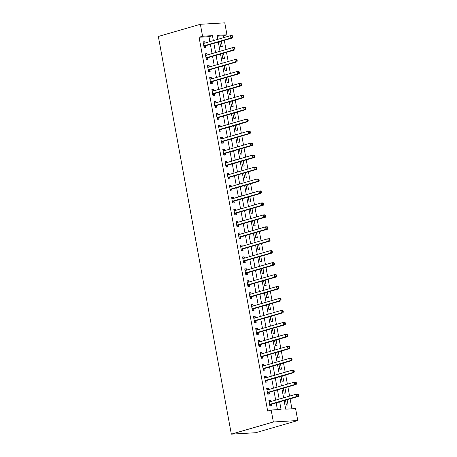 <?xml version="1.0" encoding="UTF-8"?>
<svg xmlns="http://www.w3.org/2000/svg" width="457" height="457" viewBox="0 0 457 457"><rect width="100%" height="100%" fill="white"/><g stroke="black" fill="none" stroke-linecap="round" stroke-linejoin="round"><path stroke-width="0.69" d="M284.105 400.589L285.682 409.169L295.576 408.592L297.77 420.537L255.737 432.716L231.333 434.15L158.345 36.463L200.372 24.284L202.565 36.234L199.063 37.251L267.665 411.043L271.167 410.026L281.061 409.443L279.673 401.869M200.372 24.284L224.775 22.85L226.969 34.801L217.075 35.383L217.806 39.342M223.799 37.605L223.467 35.812L226.969 34.801M291.926 408.804L290.098 398.852M289.595 396.099L287.904 386.902M287.402 384.148L285.711 374.951M285.208 372.198L283.517 363.001M283.014 360.247L281.323 351.05M280.821 348.297L279.13 339.1M278.627 336.352L276.942 327.149M276.434 324.401L274.748 315.204M274.24 312.451L272.555 303.254M272.046 300.5L270.361 291.303M269.853 288.55L268.168 279.353M267.659 276.599L265.974 267.402M265.466 264.649L263.78 255.452M263.278 252.704L261.587 243.501M261.084 240.753L259.393 231.55M258.891 228.803L257.2 219.606M256.697 216.852L255.006 207.655M254.503 204.902L252.812 195.705M252.31 192.951L250.619 183.754M250.116 181.001L248.425 171.803M247.923 169.05L246.232 159.853M245.729 157.105L244.044 147.902M243.535 145.155L241.85 135.952M241.342 133.204L239.657 124.007M239.148 121.254L237.463 112.056M236.955 109.303L235.269 100.106M234.761 97.352L233.076 88.155M232.573 85.402L230.882 76.205M230.379 73.451L228.689 64.254M228.186 61.506L226.495 52.304M225.992 49.556L224.301 40.353M223.467 35.812L217.224 36.183M219.714 41.684L220.617 46.614L222.268 46.517L221.297 41.227M221.908 53.635L222.81 58.559L224.461 58.462L223.49 53.178M224.101 65.585L225.004 70.509L226.655 70.412L225.684 65.128M226.295 77.536L227.198 82.46L228.843 82.363L227.877 77.079M228.483 89.486L229.391 94.41L231.036 94.313L230.065 89.024M230.676 101.437L231.585 106.361L233.23 106.264L232.259 100.974M232.87 113.382L233.778 118.312L235.424 118.214L234.452 112.925M235.064 125.332L235.966 130.262L237.617 130.165L236.646 124.875M237.257 137.283L238.16 142.213L239.811 142.116L238.84 136.826M239.451 149.233L240.353 154.158L242.004 154.06L241.033 148.776M241.644 161.184L242.547 166.108L244.198 166.011L243.227 160.727M243.838 173.134L244.741 178.059L246.392 177.962L245.42 172.677M246.032 185.085L246.934 190.009L248.585 189.912L247.614 184.622M248.225 197.036L249.128 201.96L250.779 201.863L249.808 196.573M250.419 208.98L251.321 213.91L252.972 213.813L252.001 208.523M252.612 220.931L253.515 225.861L255.166 225.764L254.195 220.474M254.806 232.881L255.709 237.806L257.36 237.714L256.388 232.424M257 244.832L257.902 249.756L259.547 249.659L258.582 244.375M259.188 256.783L260.096 261.707L261.741 261.61L260.776 256.326M261.381 268.733L262.289 273.657L263.935 273.56L262.964 268.276M263.575 280.684L264.483 285.608L266.128 285.511L265.157 280.221M265.768 292.634L266.677 297.558L268.322 297.461L267.351 292.172M267.962 304.579L268.865 309.509L270.515 309.412L269.544 304.122M270.156 316.53L271.058 321.46L272.709 321.362L271.738 316.073M272.349 328.48L273.252 333.404L274.903 333.307L273.932 328.023M274.543 340.431L275.445 345.355L277.096 345.258L276.125 339.974M276.736 352.381L277.639 357.305L279.29 357.208L278.319 351.924M278.93 364.332L279.833 369.256L281.483 369.159L280.512 363.869M281.124 376.282L282.026 381.207L283.677 381.109L282.706 375.82M283.317 388.227L284.22 393.157L285.871 393.06L284.9 387.77M285.511 400.178L286.413 405.108L288.064 405.011L287.093 399.721M277.416 409.661L276.171 402.885M275.668 400.132L273.977 390.935M273.475 388.182L271.784 378.984M271.281 376.231L269.59 367.034M269.087 364.286L267.396 355.083M266.894 352.336L265.203 343.138M264.7 340.385L263.009 331.188M262.507 328.434L260.816 319.237M260.313 316.484L258.628 307.287M258.119 304.533L256.434 295.336M255.926 292.583L254.241 283.386M253.732 280.638L252.047 271.435M251.539 268.687L249.853 259.485M249.345 256.737L247.66 247.54M247.151 244.786L245.466 235.589M244.963 232.836L243.273 223.639M242.77 220.885L241.079 211.688M240.576 208.935L238.885 199.738M238.383 196.984L236.692 187.787M236.189 185.039L234.498 175.836M233.995 173.089L232.305 163.886M231.802 161.138L230.111 151.941M229.608 149.188L227.917 139.991M227.415 137.237L225.729 128.04M225.221 125.287L223.536 116.089M223.027 113.336L221.342 104.139M220.834 101.385L219.149 92.188M218.64 89.441L216.955 80.238M216.447 77.49L214.761 68.287M214.259 65.54L212.568 56.342M212.065 53.589L210.374 44.392M209.872 41.638L208.958 36.669L199.063 37.251M204.965 43.061L204.725 41.747L203.074 41.844L204.125 47.579L205.776 47.482L205.49 45.929M207.158 55.011L206.918 53.698L205.267 53.795L206.318 59.53L207.969 59.433L207.684 57.879M209.352 66.962L209.106 65.648L207.461 65.745L208.512 71.481L210.163 71.383L209.877 69.83M211.545 78.907L211.3 77.599L209.654 77.696L210.706 83.431L212.356 83.334L212.071 81.78M213.733 90.857L213.493 89.549L211.848 89.646L212.899 95.382L214.55 95.285L214.264 93.731M215.927 102.808L215.687 101.5L214.042 101.597L215.093 107.332L216.744 107.235L216.458 105.681M218.12 114.758L217.88 113.45L216.235 113.547L217.286 119.283L218.932 119.186L218.652 117.626M220.314 126.709L220.074 125.395L218.423 125.492L219.48 131.228L221.125 131.13L220.84 129.577M222.508 138.66L222.268 137.346L220.617 137.443L221.674 143.178L223.319 143.081L223.033 141.527M224.701 150.61L224.461 149.296L222.81 149.393L223.867 155.129L225.512 155.032L225.227 153.478M226.895 162.561L226.655 161.247L225.004 161.344L226.061 167.079L227.706 166.982L227.42 165.428M229.088 174.505L228.848 173.197L227.198 173.294L228.249 179.03L229.9 178.933L229.614 177.379M231.282 186.456L231.042 185.148L229.391 185.245L230.442 190.98L232.093 190.883L231.808 189.329M233.476 198.407L233.236 197.098L231.585 197.196L232.636 202.931L234.287 202.834L234.001 201.274M235.669 210.357L235.429 209.043L233.778 209.14L234.829 214.881L236.48 214.784L236.195 213.225M237.863 222.308L237.623 220.994L235.972 221.091L237.023 226.826L238.674 226.729L238.388 225.175M240.056 234.258L239.816 232.944L238.166 233.041L239.217 238.777L240.868 238.68L240.582 237.126M242.25 246.209L242.004 244.895L240.359 244.992L241.41 250.727L243.061 250.63L242.776 249.076M244.444 258.159L244.198 256.845L242.553 256.943L243.604 262.678L245.255 262.581L244.969 261.027M246.631 270.104L246.392 268.796L244.746 268.893L245.797 274.628L247.448 274.531L247.163 272.978M248.825 282.055L248.585 280.747L246.94 280.844L247.991 286.579L249.642 286.482L249.356 284.928M251.019 294.005L250.779 292.697L249.128 292.794L250.185 298.53L251.83 298.432L251.544 296.873M253.212 305.956L252.972 304.642L251.321 304.739L252.378 310.48L254.023 310.383L253.738 308.823M255.406 317.906L255.166 316.592L253.515 316.69L254.572 322.425L256.217 322.328L255.931 320.774M257.599 329.857L257.36 328.543L255.709 328.64L256.765 334.375L258.411 334.278L258.125 332.725M259.793 341.807L259.553 340.494L257.902 340.591L258.953 346.326L260.604 346.229L260.319 344.675M261.987 353.758L261.747 352.444L260.096 352.541L261.147 358.277L262.798 358.179L262.512 356.626M264.18 365.703L263.94 364.395L262.289 364.492L263.341 370.227L264.991 370.13L264.706 368.576M266.374 377.653L266.134 376.345L264.483 376.442L265.534 382.178L267.185 382.081L266.899 380.527M268.567 389.604L268.328 388.296L266.677 388.393L267.728 394.128L269.379 394.031L269.093 392.472M270.761 401.554L270.521 400.241L268.87 400.338L269.921 406.073L271.572 405.982L271.287 404.422M271.167 410.026L273.36 421.977L231.333 434.15M273.36 421.977L297.77 420.537M218.309 42.09L219.994 51.293M220.503 54.04L222.188 63.243M222.696 65.991L224.381 75.188M224.89 77.941L226.575 87.138M227.083 89.892L228.768 99.089M229.277 101.842L230.962 111.04M231.471 113.793L233.156 122.99M233.658 125.744L235.349 134.941M235.852 137.688L237.543 146.891M238.046 149.639L239.736 158.836M240.239 161.589L241.93 170.787M242.433 173.54L244.124 182.737M244.626 185.491L246.317 194.688M246.82 197.441L248.511 206.638M249.014 209.392L250.704 218.589M251.207 221.337L252.892 230.539M253.401 233.287L255.086 242.49M255.594 245.238L257.28 254.435M257.788 257.188L259.473 266.385M259.982 269.139L261.667 278.336M262.175 281.089L263.86 290.286M264.363 293.04L266.054 302.237M266.557 304.99L268.248 314.188M268.75 316.935L270.441 326.138M270.944 328.886L272.635 338.089M273.137 340.836L274.828 350.033M275.331 352.787L277.022 361.984M277.525 364.737L279.216 373.935M279.718 376.688L281.409 385.885M281.912 388.639L283.597 397.836M213.373 40.622L212.459 35.652L202.565 36.234M279.17 399.121L277.479 389.918M276.976 387.17L275.285 377.973M274.783 375.22L273.092 366.023M272.589 363.269L270.898 354.072M270.395 351.319L268.705 342.122M268.202 339.368L266.517 330.171M266.008 327.418L264.323 318.221M263.815 315.473L262.129 306.27M261.621 303.522L259.936 294.319M259.427 291.572L257.742 282.375M257.234 279.621L255.549 270.424M255.04 267.671L253.355 258.473M252.852 255.72L251.161 246.523M250.659 243.77L248.968 234.572M248.465 231.819L246.774 222.622M246.272 219.874L244.581 210.671M244.078 207.924L242.387 198.721M241.884 195.973L240.193 186.776M239.691 184.022L238 174.825M237.497 172.072L235.806 162.875M235.304 160.121L233.618 150.924M233.11 148.171L231.425 138.974M230.916 136.22L229.231 127.023M228.723 124.275L227.038 115.073M226.529 112.325L224.844 103.122M224.336 100.374L222.65 91.177M222.142 88.424L220.457 79.227M219.954 76.473L218.263 67.276M217.761 64.523L216.07 55.326M215.567 52.572L213.876 43.375M208.958 36.669L212.459 35.652M203.142 42.21L204.725 41.747M205.33 54.154L206.918 53.698M207.524 66.105L209.106 65.648M209.717 78.056L211.3 77.599M211.911 90.006L213.493 89.549M214.105 101.957L215.687 101.5M216.298 113.907L217.88 113.45M218.492 125.858L220.074 125.395M220.685 137.808L222.268 137.346M222.879 149.753L224.461 149.296M225.073 161.704L226.655 161.247M227.266 173.654L228.848 173.197M229.46 185.605L231.042 185.148M231.653 197.555L233.236 197.098M233.847 209.506L235.429 209.043M236.041 221.456L237.623 220.994M238.228 233.401L239.816 232.944M240.422 245.352L242.004 244.895M242.616 257.302L244.198 256.845M244.809 269.253L246.392 268.796M247.003 281.204L248.585 280.747M249.196 293.154L250.779 292.697M251.39 305.105L252.972 304.642M253.584 317.055L255.166 316.592M255.777 329L257.36 328.543M257.971 340.951L259.553 340.494M260.164 352.901L261.747 352.444M262.358 364.852L263.94 364.395M264.552 376.802L266.134 376.345M266.745 388.753L268.328 388.296M268.933 400.703L270.521 400.241M204.17 45.809L205.816 45.711L232.579 37.96L230.928 38.057L204.17 45.809A0.977 0.72 -93.4 0 0 203.919 45.951L203.839 46.026M232.202 37.046L230.928 38.057L230.488 35.663L232.139 35.572L232.687 36.052L232.025 36.092L232.202 37.046L232.864 37.006L232.687 36.052M203.359 43.404L203.456 43.426A0.977 0.72 -93.4 0 0 203.731 43.415L230.488 35.663L232.025 36.092M205.816 45.711A0.977 0.72 -93.4 0 0 205.57 45.854L204.068 47.26M203.268 42.895L204.519 43.187M232.579 37.96L232.864 37.006M206.364 57.759L208.009 57.662L234.772 49.91L233.121 50.007L206.364 57.759A0.977 0.72 -93.4 0 0 206.113 57.902L206.033 57.976M234.395 48.996L233.121 50.007L232.682 47.614L234.332 47.517L234.881 48.002L234.218 48.042L234.395 48.996L235.052 48.956L234.881 48.002M205.553 55.348L205.65 55.371A0.977 0.72 -93.4 0 0 205.924 55.366L232.682 47.614L234.218 48.042M208.009 57.662A0.977 0.72 -93.4 0 0 207.764 57.805L206.261 59.204M205.461 54.846L206.713 55.137M234.772 49.91L235.052 48.956M208.558 69.704L210.203 69.613L236.966 61.861L235.315 61.958L208.558 69.704A0.977 0.72 -93.4 0 0 208.306 69.852L208.226 69.927M236.589 60.947L235.315 61.958L234.875 59.564L236.526 59.467L237.074 59.953L236.412 59.987L236.589 60.947L237.246 60.907L237.074 59.953M207.746 67.299L207.844 67.322A0.977 0.72 -93.4 0 0 208.118 67.316L234.875 59.564L236.412 59.987M210.203 69.613A0.977 0.72 -93.4 0 0 209.957 69.755L208.455 71.155M207.649 66.791L208.906 67.088M236.966 61.861L237.246 60.907M210.751 81.654L212.396 81.557L239.16 73.811L237.509 73.903L210.751 81.654A0.977 0.72 -93.4 0 0 210.5 81.803L210.42 81.877M238.783 72.897L237.509 73.903L237.069 71.515L238.72 71.418L239.268 71.903L238.605 71.938L238.783 72.897L239.439 72.857L239.268 71.903M209.94 79.25L210.037 79.272A0.977 0.72 -93.4 0 0 210.311 79.267L237.069 71.515L238.605 71.938M212.396 81.557A0.977 0.72 -93.4 0 0 212.151 81.706L210.648 83.105M209.843 78.741L211.1 79.038M239.16 73.811L239.439 72.857M212.945 93.605L214.59 93.508L241.347 85.756L239.702 85.853L212.945 93.605A0.977 0.72 -93.4 0 0 212.694 93.754L212.614 93.828M240.976 84.848L239.702 85.853L239.262 83.465L240.913 83.368L241.462 83.848L240.799 83.888L240.976 84.848L241.633 84.808L241.462 83.848M212.134 91.2L212.231 91.223A0.977 0.72 -93.4 0 0 212.505 91.217L239.262 83.465L240.799 83.888M214.59 93.508A0.977 0.72 -93.4 0 0 214.344 93.656L212.842 95.056M212.037 90.692L213.293 90.989M241.347 85.756L241.633 84.808M215.133 105.556L216.784 105.458L243.541 97.707L241.896 97.804L215.133 105.556A0.977 0.72 -93.4 0 0 214.887 105.698L214.807 105.773M243.17 96.793L241.896 97.804L241.456 95.416L243.107 95.319L243.65 95.799L242.993 95.839L243.17 96.793L243.827 96.758L243.65 95.799M214.327 103.151L214.424 103.173A0.977 0.72 -93.4 0 0 214.699 103.168L241.456 95.416L242.993 95.839M216.784 105.458A0.977 0.72 -93.4 0 0 216.538 105.601L215.03 107.007M214.23 102.642L215.487 102.939M243.541 97.707L243.827 96.758M217.326 117.506L218.977 117.409L245.735 109.657L244.089 109.754L217.326 117.506A0.977 0.72 -93.4 0 0 217.081 117.649L217.001 117.723M245.363 108.743L244.089 109.754L243.65 107.366L245.3 107.269L245.843 107.749L245.186 107.789L245.363 108.743L246.02 108.709L245.843 107.749M216.515 115.101L216.618 115.124A0.977 0.72 -93.4 0 0 216.892 115.118L243.65 107.366L245.186 107.789M218.977 117.409A0.977 0.72 -93.4 0 0 218.726 117.552L217.224 118.957M216.424 114.593L217.681 114.89M245.735 109.657L246.02 108.709M219.52 129.457L221.171 129.36L247.928 121.608L246.283 121.705L219.52 129.457A0.977 0.72 -93.4 0 0 219.274 129.599L219.194 129.674M247.557 120.694L246.283 121.705L245.843 119.317L247.488 119.22L248.037 119.7L247.38 119.74L247.557 120.694L248.214 120.654L248.037 119.7M218.709 127.052L218.812 127.075A0.977 0.72 -93.4 0 0 219.086 127.063L245.843 119.317L247.38 119.74M221.171 129.36A0.977 0.72 -93.4 0 0 220.92 129.502L219.417 130.908M218.617 126.543L219.874 126.835M247.928 121.608L248.214 120.654M221.714 141.407L223.364 141.31L250.122 133.558L248.477 133.655L221.714 141.407A0.977 0.72 -93.4 0 0 221.468 141.55L221.388 141.624M249.751 132.644L248.477 133.655L248.037 131.262L249.682 131.165L250.23 131.65L249.573 131.69L249.751 132.644L250.407 132.604L250.23 131.65M220.902 138.997L220.999 139.025A0.977 0.72 -93.4 0 0 221.274 139.014L248.037 131.262L249.573 131.69M223.364 141.31A0.977 0.72 -93.4 0 0 223.113 141.453L221.611 142.858M220.811 138.494L222.068 138.785M250.122 133.558L250.407 132.604M223.907 153.358L225.558 153.261L252.315 145.509L250.665 145.606L223.907 153.358A0.977 0.72 -93.4 0 0 223.662 153.501L223.582 153.575M251.938 144.595L250.665 145.606L250.23 143.212L251.876 143.115L252.424 143.601L251.767 143.641L251.938 144.595L252.601 144.555L252.424 143.601M223.096 150.947L223.193 150.97A0.977 0.72 -93.4 0 0 223.467 150.964L250.23 143.212L251.767 143.641M225.558 153.261A0.977 0.72 -93.4 0 0 225.307 153.403L223.804 154.803M223.005 150.439L224.256 150.736M252.315 145.509L252.601 144.555M226.101 165.303L227.752 165.206L254.509 157.459L252.858 157.556L226.101 165.303A0.977 0.72 -93.4 0 0 225.855 165.451L225.775 165.525M254.132 156.545L252.858 157.556L252.424 155.163L254.069 155.066L254.618 155.551L253.961 155.586L254.132 156.545L254.795 156.505L254.618 155.551M225.29 162.898L225.387 162.921A0.977 0.72 -93.4 0 0 225.661 162.915L252.424 155.163L253.961 155.586M227.752 165.206A0.977 0.72 -93.4 0 0 227.5 165.354L225.998 166.754M225.198 162.389L226.449 162.686M254.509 157.459L254.795 156.505M228.294 177.253L229.945 177.156L256.703 169.404L255.052 169.501L228.294 177.253A0.977 0.72 -93.4 0 0 228.043 177.402L227.969 177.476M256.326 168.496L255.052 169.501L254.618 167.113L256.263 167.016L256.811 167.502L256.154 167.536L256.326 168.496L256.988 168.456L256.811 167.502M227.483 174.848L227.58 174.871A0.977 0.72 -93.4 0 0 227.854 174.865L254.618 167.113L256.154 167.536M229.945 177.156A0.977 0.72 -93.4 0 0 229.694 177.305L228.192 178.704M227.392 174.34L228.643 174.637M256.703 169.404L256.988 168.456M230.488 189.204L232.139 189.107L258.896 181.355L257.245 181.452L230.488 189.204A0.977 0.72 -93.4 0 0 230.237 189.352L230.157 189.427M258.519 180.446L257.245 181.452L256.805 179.064L258.456 178.967L259.005 179.447L258.348 179.487L258.519 180.446L259.182 180.406L259.005 179.447M229.677 186.799L229.774 186.822A0.977 0.72 -93.4 0 0 230.048 186.816L256.805 179.064L258.348 179.487M232.139 189.107A0.977 0.72 -93.4 0 0 231.888 189.255L230.385 190.655M229.585 186.29L230.836 186.587M258.896 181.355L259.182 180.406M232.682 201.154L234.332 201.057L261.09 193.305L259.439 193.402L232.682 201.154A0.977 0.72 -93.4 0 0 232.43 201.297L232.35 201.371M260.713 192.391L259.439 193.402L258.999 191.015L260.65 190.917L261.198 191.397L260.536 191.437L260.713 192.391L261.375 192.357L261.198 191.397M231.87 198.749L231.967 198.772A0.977 0.72 -93.4 0 0 232.242 198.766L258.999 191.015L260.536 191.437M234.332 201.057A0.977 0.72 -93.4 0 0 234.081 201.2L232.579 202.605M231.779 198.241L233.03 198.538M261.09 193.305L261.375 192.357M234.875 213.105L236.52 213.008L263.283 205.256L261.632 205.353L234.875 213.105A0.977 0.72 -93.4 0 0 234.624 213.248L234.544 213.322M262.906 204.342L261.632 205.353L261.193 202.965L262.844 202.868L263.392 203.348L262.729 203.388L262.906 204.342L263.569 204.302L263.392 203.348M234.064 210.7L234.161 210.723A0.977 0.72 -93.4 0 0 234.435 210.717L261.193 202.965L262.729 203.388M236.52 213.008A0.977 0.72 -93.4 0 0 236.275 213.151L234.772 214.556M233.973 210.191L235.224 210.488M263.283 205.256L263.569 204.302M237.069 225.055L238.714 224.958L265.477 217.206L263.826 217.304L237.069 225.055A0.977 0.72 -93.4 0 0 236.817 225.198L236.737 225.272M265.1 216.292L263.826 217.304L263.386 214.916L265.037 214.819L265.586 215.298L264.923 215.338L265.1 216.292L265.757 216.252L265.586 215.298M236.258 222.65L236.355 222.673A0.977 0.72 -93.4 0 0 236.629 222.662L263.386 214.916L264.923 215.338M238.714 224.958A0.977 0.72 -93.4 0 0 238.468 225.101L236.966 226.506M236.166 222.142L237.417 222.433M265.477 217.206L265.757 216.252M239.262 237.006L240.908 236.909L267.671 229.157L266.02 229.254L239.262 237.006A0.977 0.72 -93.4 0 0 239.011 237.149L238.931 237.223M267.294 228.243L266.02 229.254L265.58 226.861L267.231 226.763L267.779 227.249L267.117 227.289L267.294 228.243L267.951 228.203L267.779 227.249M238.451 234.595L238.548 234.618A0.977 0.72 -93.4 0 0 238.822 234.612L265.58 226.861L267.117 227.289M240.908 236.909A0.977 0.72 -93.4 0 0 240.662 237.052L239.16 238.451M238.354 234.093L239.611 234.384M267.671 229.157L267.951 228.203M241.456 248.956L243.101 248.859L269.864 241.107L268.213 241.205L241.456 248.956A0.977 0.72 -93.4 0 0 241.205 249.099L241.125 249.174M269.487 240.193L268.213 241.205L267.773 238.811L269.424 238.714L269.973 239.2L269.31 239.24L269.487 240.193L270.144 240.154L269.973 239.2M240.645 246.546L240.742 246.569A0.977 0.72 -93.4 0 0 241.016 246.563L267.773 238.811L269.31 239.24M243.101 248.859A0.977 0.72 -93.4 0 0 242.856 249.002L241.353 250.402M240.548 246.037L241.804 246.334M269.864 241.107L270.144 240.154M243.65 260.901L245.295 260.804L272.058 253.058L270.407 253.155L243.65 260.901A0.977 0.72 -93.4 0 0 243.398 261.05L243.318 261.124M271.681 252.144L270.407 253.155L269.967 250.762L271.618 250.665L272.166 251.15L271.504 251.184L271.681 252.144L272.338 252.104L272.166 251.15M242.838 258.496L242.935 258.519A0.977 0.72 -93.4 0 0 243.21 258.513L269.967 250.762L271.504 251.184M245.295 260.804A0.977 0.72 -93.4 0 0 245.049 260.953L243.547 262.352M242.741 257.988L243.998 258.285M272.058 253.058L272.338 252.104M245.837 272.852L247.488 272.755L274.246 265.003L272.601 265.1L245.837 272.852A0.977 0.72 -93.4 0 0 245.592 273L245.512 273.075M273.874 264.095L272.601 265.1L272.161 262.712L273.812 262.615L274.36 263.095L273.697 263.135L273.874 264.095L274.531 264.055L274.36 263.095M245.032 270.447L245.129 270.47A0.977 0.72 -93.4 0 0 245.403 270.464L272.161 262.712L273.697 263.135M247.488 272.755A0.977 0.72 -93.4 0 0 247.243 272.903L245.735 274.303M244.935 269.938L246.192 270.236M274.246 265.003L274.531 264.055M248.031 284.802L249.682 284.705L276.439 276.953L274.794 277.051L248.031 284.802A0.977 0.72 -93.4 0 0 247.785 284.951L247.705 285.025M276.068 276.039L274.794 277.051L274.354 274.663L276.005 274.566L276.548 275.045L275.891 275.085L276.068 276.039L276.725 276.005L276.548 275.045M247.226 282.397L247.323 282.42A0.977 0.72 -93.4 0 0 247.597 282.415L274.354 274.663L275.891 275.085M249.682 284.705A0.977 0.72 -93.4 0 0 249.436 284.854L247.928 286.253M247.128 281.889L248.385 282.186M276.439 276.953L276.725 276.005M250.225 296.753L251.876 296.656L278.633 288.904L276.988 289.001L250.225 296.753A0.977 0.72 -93.4 0 0 249.979 296.896L249.899 296.97M278.262 287.99L276.988 289.001L276.548 286.613L278.199 286.516L278.741 286.996L278.085 287.036L278.262 287.99L278.919 287.956L278.741 286.996M249.413 294.348L249.516 294.371A0.977 0.72 -93.4 0 0 249.79 294.365L276.548 286.613L278.085 287.036M251.876 296.656A0.977 0.72 -93.4 0 0 251.624 296.799L250.122 298.204M249.322 293.84L250.579 294.137M278.633 288.904L278.919 287.956M252.418 308.704L254.069 308.606L280.827 300.855L279.181 300.952L252.418 308.704A0.977 0.72 -93.4 0 0 252.173 308.846L252.093 308.921M280.455 299.941L279.181 300.952L278.741 298.564L280.387 298.467L280.935 298.947L280.278 298.987L280.455 299.941L281.112 299.901L280.935 298.947M251.607 306.299L251.704 306.321A0.977 0.72 -93.4 0 0 251.978 306.316L278.741 298.564L280.278 298.987M254.069 308.606A0.977 0.72 -93.4 0 0 253.818 308.749L252.315 310.154M251.516 305.79L252.772 306.087M280.827 300.855L281.112 299.901M254.612 320.654L256.263 320.557L283.02 312.805L281.369 312.902L254.612 320.654A0.977 0.72 -93.4 0 0 254.366 320.797L254.286 320.871M282.643 311.891L281.369 312.902L280.935 310.514L282.58 310.417L283.129 310.897L282.472 310.937L282.643 311.891L283.306 311.851L283.129 310.897M253.801 318.249L253.898 318.272A0.977 0.72 -93.4 0 0 254.172 318.261L280.935 310.514L282.472 310.937M256.263 320.557A0.977 0.72 -93.4 0 0 256.011 320.7L254.509 322.105M253.709 317.741L254.96 318.032M283.02 312.805L283.306 311.851M256.805 332.605L258.456 332.507L285.214 324.756L283.563 324.853L256.805 332.605A0.977 0.72 -93.4 0 0 256.56 332.747L256.48 332.822M284.837 323.842L283.563 324.853L283.129 322.459L284.774 322.362L285.322 322.848L284.665 322.888L284.837 323.842L285.499 323.802L285.322 322.848M255.994 330.194L256.091 330.217A0.977 0.72 -93.4 0 0 256.366 330.211L283.129 322.459L284.665 322.888M258.456 332.507A0.977 0.72 -93.4 0 0 258.205 332.65L256.703 334.05M255.903 329.691L257.154 329.983M285.214 324.756L285.499 323.802M258.999 344.555L260.65 344.458L287.407 336.706L285.756 336.803L258.999 344.555A0.977 0.72 -93.4 0 0 258.748 344.698L258.673 344.772M287.03 335.792L285.756 336.803L285.322 334.41L286.967 334.313L287.516 334.798L286.859 334.838L287.03 335.792L287.693 335.752L287.516 334.798M258.188 342.144L258.285 342.167A0.977 0.72 -93.4 0 0 258.559 342.162L285.322 334.41L286.859 334.838M260.65 344.458A0.977 0.72 -93.4 0 0 260.399 344.601L258.896 346M258.096 341.636L259.348 341.933M287.407 336.706L287.693 335.752M261.193 356.5L262.844 356.403L289.601 348.657L287.95 348.754L261.193 356.5A0.977 0.72 -93.4 0 0 260.941 356.649L260.861 356.723M289.224 347.743L287.95 348.754L287.51 346.36L289.161 346.263L289.709 346.749L289.053 346.783L289.224 347.743L289.887 347.703L289.709 346.749M260.381 354.095L260.479 354.118A0.977 0.72 -93.4 0 0 260.753 354.112L287.51 346.36L289.053 346.783M262.844 356.403A0.977 0.72 -93.4 0 0 262.592 356.551L261.09 357.951M260.29 353.587L261.541 353.884M289.601 348.657L289.887 347.703M263.386 368.451L265.037 368.353L291.795 360.602L290.144 360.699L263.386 368.451A0.977 0.72 -93.4 0 0 263.135 368.599L263.055 368.673M291.417 359.693L290.144 360.699L289.704 358.311L291.355 358.214L291.903 358.694L291.24 358.734L291.417 359.693L292.08 359.653L291.903 358.694M262.575 366.046L262.672 366.068A0.977 0.72 -93.4 0 0 262.946 366.063L289.704 358.311L291.24 358.734M265.037 368.353A0.977 0.72 -93.4 0 0 264.786 368.502L263.283 369.902M262.484 365.537L263.735 365.834M291.795 360.602L292.08 359.653M265.58 380.401L267.231 380.304L293.988 372.552L292.337 372.649L265.58 380.401A0.977 0.72 -93.4 0 0 265.328 380.544L265.249 380.624M293.611 371.638L292.337 372.649L291.897 370.261L293.548 370.164L294.097 370.644L293.434 370.684L293.611 371.638L294.274 371.604L294.097 370.644M264.769 377.996L264.866 378.019A0.977 0.72 -93.4 0 0 265.14 378.013L291.897 370.261L293.434 370.684M267.231 380.304A0.977 0.72 -93.4 0 0 266.979 380.453L265.477 381.852M264.677 377.488L265.928 377.785M293.988 372.552L294.274 371.604M267.773 392.352L269.419 392.255L296.182 384.503L294.531 384.6L267.773 392.352A0.977 0.72 -93.4 0 0 267.522 392.494L267.442 392.569M295.805 383.589L294.531 384.6L294.091 382.212L295.742 382.115L296.29 382.595L295.628 382.635L295.805 383.589L296.467 383.554L296.29 382.595M266.962 389.947L267.059 389.97A0.977 0.72 -93.4 0 0 267.334 389.964L294.091 382.212L295.628 382.635M269.419 392.255A0.977 0.72 -93.4 0 0 269.173 392.397L267.671 393.803M266.871 389.438L268.122 389.735M296.182 384.503L296.467 383.554M269.967 404.302L271.612 404.205L298.375 396.453L296.724 396.55L269.967 404.302A0.977 0.72 -93.4 0 0 269.716 404.445L269.636 404.519M297.998 395.539L296.724 396.55L296.285 394.163L297.935 394.065L298.484 394.545L297.821 394.585L297.998 395.539L298.655 395.499L298.484 394.545M269.156 401.897L269.253 401.92A0.977 0.72 -93.4 0 0 269.527 401.909L296.285 394.163L297.821 394.585M271.612 404.205A0.977 0.72 -93.4 0 0 271.367 404.348L269.864 405.753M269.064 401.389L270.315 401.68M298.375 396.453L298.655 395.499M203.456 43.426L203.771 43.404M203.919 45.951L205.57 45.854M205.65 55.371L205.964 55.354M206.113 57.902L207.764 57.805M207.844 67.322L208.158 67.305M208.306 69.852L209.957 69.755M210.037 79.272L210.351 79.255M210.5 81.803L212.151 81.706M212.231 91.223L212.545 91.206M212.694 93.754L214.344 93.656M214.424 103.173L214.739 103.156M214.887 105.698L216.538 105.601M216.618 115.124L216.932 115.107M217.081 117.649L218.726 117.552M218.812 127.075L219.126 127.052M219.274 129.599L220.92 129.502M220.999 139.025L221.319 139.002M221.468 141.55L223.113 141.453M223.193 150.97L223.513 150.953M223.662 153.501L225.307 153.403M225.387 162.921L225.707 162.903M225.855 165.451L227.5 165.354M227.58 174.871L227.894 174.854M228.043 177.402L229.694 177.305M229.774 186.822L230.088 186.804M230.237 189.352L231.888 189.255M231.967 198.772L232.282 198.755M232.43 201.297L234.081 201.2M234.161 210.723L234.475 210.7M234.624 213.248L236.275 213.151M236.355 222.673L236.669 222.65M236.817 225.198L238.468 225.101M238.548 234.618L238.862 234.601M239.011 237.149L240.662 237.052M240.742 246.569L241.056 246.552M241.205 249.099L242.856 249.002M242.935 258.519L243.25 258.502M243.398 261.05L245.049 260.953M245.129 270.47L245.443 270.453M245.592 273L247.243 272.903M247.323 282.42L247.637 282.403M247.785 284.951L249.436 284.854M249.516 294.371L249.83 294.354M249.979 296.896L251.624 296.799M251.704 306.321L252.024 306.299M252.173 308.846L253.818 308.749M253.898 318.272L254.218 318.249M254.366 320.797L256.011 320.7M256.091 330.217L256.411 330.2M256.56 332.747L258.205 332.65M258.285 342.167L258.599 342.15M258.748 344.698L260.399 344.601M260.479 354.118L260.793 354.101M260.941 356.649L262.592 356.551M262.672 366.068L262.986 366.051M263.135 368.599L264.786 368.502M264.866 378.019L265.18 378.002M265.328 380.544L266.979 380.453M267.059 389.97L267.374 389.952M267.522 392.494L269.173 392.397M269.253 401.92L269.567 401.897M269.716 404.445L271.367 404.348"/></g></svg>
